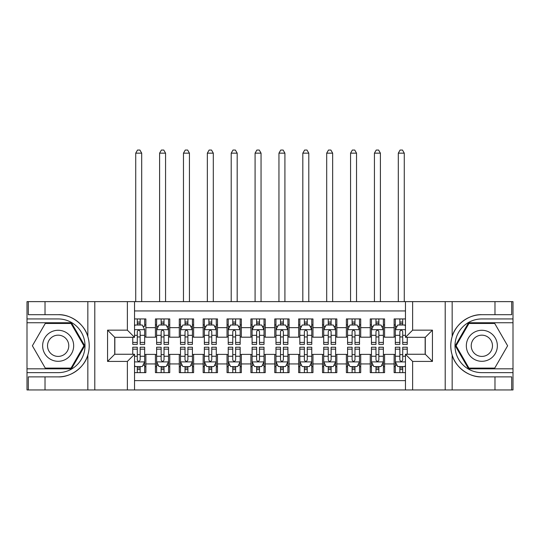 <?xml version="1.0" encoding="UTF-8"?>
<svg xmlns="http://www.w3.org/2000/svg" width="540" height="540" viewBox="0 0 540 540"><rect width="100%" height="100%" fill="white"/><g stroke="black" fill="none" stroke-linecap="round" stroke-linejoin="round"><path stroke-width="0.81" d="M134.534 389.948L405.466 389.948L405.466 354.26L425.277 354.26L425.277 337.311L405.466 337.311L405.466 301.631L134.534 301.631L134.534 337.311L114.723 337.311L114.723 354.26L134.534 354.26L134.534 389.948L45.023 389.948L45.023 376.88L58.151 376.88C70.7 377.514 84.719 367.193 87.838 355.023C89.66 348.874 89.66 342.718 87.838 336.555C84.719 324.385 70.7 314.064 58.151 314.699L45.023 314.699L45.023 301.631L27 301.631L27 368.82L71.449 368.82L84.746 345.789L71.449 322.751L27 322.751M405.466 318.938L394.126 318.938L394.126 327.645L384.575 327.645L384.575 337.196L394.126 337.196L394.126 327.645M384.575 327.645L384.575 318.938L370.258 318.938L370.258 327.645L360.707 327.645L360.707 337.196L370.258 337.196L370.258 327.645M360.707 327.645L360.707 318.938L346.383 318.938L346.383 327.645L336.839 327.645L336.839 337.196L346.383 337.196L346.383 327.645M336.839 327.645L336.839 318.938L322.515 318.938L322.515 327.645L312.964 327.645L312.964 337.196L322.515 337.196L322.515 327.645M312.964 327.645L312.964 318.938L298.647 318.938L298.647 327.645L289.096 327.645L289.096 337.196L298.647 337.196L298.647 327.645M289.096 327.645L289.096 318.938L274.772 318.938L274.772 327.645L265.228 327.645L265.228 337.196L274.772 337.196L274.772 327.645M265.228 327.645L265.228 318.938L250.904 318.938L250.904 327.645L241.353 327.645L241.353 337.196L250.904 337.196L250.904 327.645M241.353 327.645L241.353 318.938L227.036 318.938L227.036 327.645L217.485 327.645L217.485 337.196L227.036 337.196L227.036 327.645M217.485 327.645L217.485 318.938L203.162 318.938L203.162 327.645L193.617 327.645L193.617 337.196L203.162 337.196L203.162 327.645M193.617 327.645L193.617 318.938L179.294 318.938L179.294 327.645L169.742 327.645L169.742 337.196L179.294 337.196L179.294 327.645M169.742 327.645L169.742 318.938L155.425 318.938L155.425 337.196L145.874 337.196L145.874 318.938L134.534 318.938M134.534 372.64L145.874 372.64L145.874 354.382L155.425 354.382L155.425 372.64L169.742 372.64L169.742 354.382L179.294 354.382L179.294 363.933L169.742 363.933M179.294 363.933L179.294 372.64L193.617 372.64L193.617 354.382L203.162 354.382L203.162 363.933L193.617 363.933M203.162 363.933L203.162 372.64L217.485 372.64L217.485 354.382L227.036 354.382L227.036 363.933L217.485 363.933M227.036 363.933L227.036 372.64L241.353 372.64L241.353 354.382L250.904 354.382L250.904 363.933L241.353 363.933M250.904 363.933L250.904 372.64L265.228 372.64L265.228 354.382L274.772 354.382L274.772 363.933L265.228 363.933M274.772 363.933L274.772 372.64L289.096 372.64L289.096 354.382L298.647 354.382L298.647 363.933L289.096 363.933M298.647 363.933L298.647 372.64L312.964 372.64L312.964 354.382L322.515 354.382L322.515 363.933L312.964 363.933M322.515 363.933L322.515 372.64L336.839 372.64L336.839 354.382L346.383 354.382L346.383 363.933L336.839 363.933M346.383 363.933L346.383 372.64L360.707 372.64L360.707 354.382L370.258 354.382L370.258 363.933L360.707 363.933M370.258 363.933L370.258 372.64L384.575 372.64L384.575 354.382L394.126 354.382L394.126 363.933L384.575 363.933M405.466 310.939L134.534 310.939M134.534 380.639L405.466 380.639M394.126 363.933L394.126 372.64L405.466 372.64M114.844 337.311L114.844 354.26M425.156 354.26L425.156 337.311M137.281 324.904L140.144 324.904M144.68 324.904L145.874 324.904M137.281 336.953L140.144 336.953M144.68 336.953L145.874 336.953M137.281 354.618L140.144 354.618M144.68 354.618L145.874 354.618M137.281 366.674L140.144 366.674M144.68 366.674L145.874 366.674M155.425 336.953L156.614 336.953M161.15 336.953L164.018 336.953M168.554 336.953L169.742 336.953M155.425 324.904L156.614 324.904M161.15 324.904L164.018 324.904M168.554 324.904L169.742 324.904M155.425 354.618L156.614 354.618M161.15 354.618L164.018 354.618M168.554 354.618L169.742 354.618M155.425 366.674L156.614 366.674M161.15 366.674L164.018 366.674M168.554 366.674L169.742 366.674M179.294 354.618L180.488 354.618M185.024 354.618L187.886 354.618M192.422 354.618L193.617 354.618M179.294 366.674L180.488 366.674M185.024 366.674L187.886 366.674M192.422 366.674L193.617 366.674M179.294 324.904L180.488 324.904M185.024 324.904L187.886 324.904M192.422 324.904L193.617 324.904M179.294 336.953L180.488 336.953M185.024 336.953L187.886 336.953M192.422 336.953L193.617 336.953M203.162 354.618L204.356 354.618M208.892 354.618L211.754 354.618M216.29 354.618L217.485 354.618M203.162 366.674L204.356 366.674M208.892 366.674L211.754 366.674M216.29 366.674L217.485 366.674M203.162 324.904L204.356 324.904M208.892 324.904L211.754 324.904M216.29 324.904L217.485 324.904M203.162 336.953L204.356 336.953M208.892 336.953L211.754 336.953M216.29 336.953L217.485 336.953M227.036 354.618L228.224 354.618M232.76 354.618L235.629 354.618M240.165 354.618L241.353 354.618M227.036 366.674L228.224 366.674M232.76 366.674L235.629 366.674M240.165 366.674L241.353 366.674M227.036 324.904L228.224 324.904M232.76 324.904L235.629 324.904M240.165 324.904L241.353 324.904M227.036 336.953L228.224 336.953M232.76 336.953L235.629 336.953M240.165 336.953L241.353 336.953M250.904 354.618L252.099 354.618M256.635 354.618L259.497 354.618M264.033 354.618L265.228 354.618M250.904 366.674L252.099 366.674M256.635 366.674L259.497 366.674M264.033 366.674L265.228 366.674M250.904 324.904L252.099 324.904M256.635 324.904L259.497 324.904M264.033 324.904L265.228 324.904M250.904 336.953L252.099 336.953M256.635 336.953L259.497 336.953M264.033 336.953L265.228 336.953M274.772 354.618L275.967 354.618M280.503 354.618L283.365 354.618M287.901 354.618L289.096 354.618M274.772 366.674L275.967 366.674M280.503 366.674L283.365 366.674M287.901 366.674L289.096 366.674M274.772 324.904L275.967 324.904M280.503 324.904L283.365 324.904M287.901 324.904L289.096 324.904M274.772 336.953L275.967 336.953M280.503 336.953L283.365 336.953M287.901 336.953L289.096 336.953M298.647 354.618L299.835 354.618M304.371 354.618L307.24 354.618M311.776 354.618L312.964 354.618M298.647 366.674L299.835 366.674M304.371 366.674L307.24 366.674M311.776 366.674L312.964 366.674M298.647 324.904L299.835 324.904M304.371 324.904L307.24 324.904M311.776 324.904L312.964 324.904M298.647 336.953L299.835 336.953M304.371 336.953L307.24 336.953M311.776 336.953L312.964 336.953M322.515 354.618L323.71 354.618M328.246 354.618L331.108 354.618M335.644 354.618L336.839 354.618M322.515 366.674L323.71 366.674M328.246 366.674L331.108 366.674M335.644 366.674L336.839 366.674M322.515 324.904L323.71 324.904M328.246 324.904L331.108 324.904M335.644 324.904L336.839 324.904M322.515 336.953L323.71 336.953M328.246 336.953L331.108 336.953M335.644 336.953L336.839 336.953M346.383 354.618L347.578 354.618M352.114 354.618L354.976 354.618M359.512 354.618L360.707 354.618M346.383 366.674L347.578 366.674M352.114 366.674L354.976 366.674M359.512 366.674L360.707 366.674M346.383 324.904L347.578 324.904M352.114 324.904L354.976 324.904M359.512 324.904L360.707 324.904M346.383 336.953L347.578 336.953M352.114 336.953L354.976 336.953M359.512 336.953L360.707 336.953M370.258 354.618L371.446 354.618M375.982 354.618L378.851 354.618M383.387 354.618L384.575 354.618M370.258 366.674L371.446 366.674M375.982 366.674L378.851 366.674M383.387 366.674L384.575 366.674M370.258 324.904L371.446 324.904M375.982 324.904L378.851 324.904M383.387 324.904L384.575 324.904M370.258 336.953L371.446 336.953M375.982 336.953L378.851 336.953M383.387 336.953L384.575 336.953M394.126 354.618L395.32 354.618M399.857 354.618L402.719 354.618M394.126 366.674L395.32 366.674M399.857 366.674L402.719 366.674M394.126 324.904L395.32 324.904M399.857 324.904L402.719 324.904M394.126 336.953L395.32 336.953M399.857 336.953L402.719 336.953M140.144 318.938L140.144 325.019L140.144 322.036L137.281 322.036M132.745 342.414L132.745 344.358L137.281 344.358L137.281 342.414L132.745 342.414L132.745 337.311M134.534 326.214L135.135 325.019L142.297 325.019L144.68 329.798L144.68 344.358L140.144 344.358L140.144 331.587C139.192 329.744 138.24 329.744 137.281 331.587L137.281 339.64M144.68 326.383L144.68 322.036M142.952 326.336L144.68 326.336L144.68 318.938M137.281 325.019L137.281 318.938M134.534 335.327L137.281 335.327L137.281 342.414M141.696 301.631L141.696 153.158L135.729 153.158L135.729 301.631M135.729 153.158L137.518 150.053L139.907 150.053L141.696 153.158M137.281 369.542L140.144 369.542M134.534 365.364L135.135 366.559L142.297 366.559L144.68 361.78L144.68 347.22L140.144 347.22L140.144 349.164L144.68 349.164M144.68 361.78L144.68 372.64M132.745 354.26L132.745 347.22L137.281 347.22L137.281 359.991C138.233 361.834 139.192 361.834 140.144 359.991L140.144 349.164M140.144 366.559L140.144 372.64M137.281 372.64L137.281 366.559M65.907 332.35A15.518 15.518 0 0 0 44.712 338.033A15.518 15.518 0 0 0 50.395 359.228A15.518 15.518 0 0 0 71.591 353.545A15.518 15.518 0 0 0 65.907 332.35M63.464 336.589A10.625 10.625 0 0 0 48.951 340.477A10.625 10.625 0 0 0 52.839 354.989A10.625 10.625 0 0 0 67.352 351.101A10.625 10.625 0 0 0 63.464 336.589M71.037 368.105L45.266 368.105L32.38 345.789L45.266 323.467L71.037 323.467L83.923 345.789L71.037 368.105M489.605 332.35A15.518 15.518 0 0 0 468.41 338.033A15.518 15.518 0 0 0 474.093 359.228A15.518 15.518 0 0 0 495.288 353.545A15.518 15.518 0 0 0 489.605 332.35M487.161 336.589A10.625 10.625 0 0 0 472.649 340.477A10.625 10.625 0 0 0 476.537 354.989A10.625 10.625 0 0 0 491.049 351.101A10.625 10.625 0 0 0 487.161 336.589M494.735 368.105L468.963 368.105L456.077 345.789L468.963 323.467L494.735 323.467L507.62 345.789L494.735 368.105M127.373 389.948L127.373 361.422L107.561 361.422L107.561 330.156L127.373 330.156L127.373 301.631L94.79 301.631L94.79 389.948M58.151 314.699A31.091 31.091 0 0 1 87.838 336.555L87.838 301.631L45.023 301.631M45.023 389.948L27 389.948L27 368.82M27 372.64L58.151 372.64A26.852 26.852 0 0 0 85.003 345.789A26.852 26.852 0 0 0 58.151 318.938L27 318.938M58.151 376.88A31.091 31.091 0 0 0 87.838 355.023L87.838 389.948M87.838 301.631L94.79 301.631M127.373 301.631L134.534 301.631M45.023 376.88L28.309 376.88L28.309 389.948M45.023 314.699L28.309 314.699L28.309 301.631M127.373 361.422L134.534 354.26M107.561 361.422L114.723 354.26M107.561 330.156L114.723 337.311M127.373 330.156L134.534 337.311M405.466 301.631L494.978 301.631L494.978 314.699L481.849 314.699C469.3 314.064 455.281 324.385 452.162 336.555C450.34 342.704 450.34 348.86 452.162 355.023C455.281 367.193 469.3 377.514 481.849 376.88L494.978 376.88L494.978 389.948L513 389.948L513 322.751L468.551 322.751L455.254 345.789L468.551 368.82L513 368.82M412.627 301.631L412.627 330.156L432.439 330.156L432.439 361.422L412.627 361.422L412.627 389.948L445.21 389.948L445.21 301.631M452.162 355.023L452.162 389.948L494.978 389.948M494.978 301.631L513 301.631L513 322.751M513 318.938L481.849 318.938A26.852 26.852 0 0 0 454.997 345.789A26.852 26.852 0 0 0 481.849 372.64L513 372.64M481.849 314.699A31.091 31.091 0 0 0 450.758 345.789A31.091 31.091 0 0 0 481.849 376.88M452.162 389.948L445.21 389.948M412.627 389.948L405.466 389.948M494.978 314.699L511.69 314.699L511.69 301.631M494.978 376.88L511.69 376.88L511.69 389.948M412.627 330.156L405.466 337.311M432.439 330.156L425.277 337.311M432.439 361.422L425.277 354.26M412.627 361.422L405.466 354.26M164.018 322.036L161.15 322.036M168.554 342.414L164.018 342.414L164.018 344.358L168.554 344.358L168.554 329.798L166.165 325.019L159.003 325.019L156.614 329.798L156.614 344.358L161.15 344.358L161.15 342.414L156.614 342.414M156.614 329.798L156.614 318.938M168.554 329.798L168.554 318.938M161.15 325.019L161.15 318.938M164.018 318.938L164.018 325.019M164.018 342.414L164.018 331.587C163.06 329.744 162.108 329.744 161.15 331.587L161.15 342.414M165.564 301.631L165.564 153.158L159.597 153.158L159.597 301.631M159.597 153.158L161.393 150.053L163.775 150.053L165.564 153.158M187.886 322.036L185.024 322.036M192.422 342.414L187.886 342.414L187.886 344.358L192.422 344.358L192.422 329.798L190.033 325.019L182.871 325.019L180.488 329.798L180.488 344.358L185.024 344.358L185.024 342.414L180.488 342.414M180.488 329.798L180.488 318.938M192.422 329.798L192.422 318.938M185.024 325.019L185.024 318.938M187.886 318.938L187.886 325.019M187.886 342.414L187.886 331.587C186.935 329.744 185.976 329.744 185.024 331.587L185.024 342.414M189.439 301.631L189.439 153.158L183.472 153.158L183.472 301.631M183.472 153.158L185.261 150.053L187.65 150.053L189.439 153.158M211.754 322.036L208.892 322.036M216.29 342.414L211.754 342.414L211.754 344.358L216.29 344.358L216.29 329.798L213.907 325.019L206.746 325.019L204.356 329.798L204.356 344.358L208.892 344.358L208.892 342.414L204.356 342.414M204.356 329.798L204.356 318.938M216.29 329.798L216.29 318.938M208.892 325.019L208.892 318.938M211.754 318.938L211.754 325.019M211.754 342.414L211.754 331.587C210.803 329.744 209.851 329.744 208.892 331.587L208.892 342.414M213.307 301.631L213.307 153.158L207.34 153.158L207.34 301.631M207.34 153.158L209.129 150.053L211.518 150.053L213.307 153.158M235.629 322.036L232.76 322.036M240.165 342.414L235.629 342.414L235.629 344.358L240.165 344.358L240.165 329.798L237.776 325.019L230.614 325.019L228.224 329.798L228.224 344.358L232.76 344.358L232.76 342.414L228.224 342.414M228.224 329.798L228.224 318.938M240.165 329.798L240.165 318.938M232.76 325.019L232.76 318.938M235.629 318.938L235.629 325.019M235.629 342.414L235.629 331.587C234.671 329.744 233.719 329.744 232.76 331.587L232.76 342.414M237.181 301.631L237.181 153.158L231.208 153.158L231.208 301.631M231.208 153.158L233.003 150.053L235.386 150.053L237.181 153.158M161.15 369.542L164.018 369.542M156.614 349.164L161.15 349.164L161.15 347.22L156.614 347.22L156.614 361.78L159.003 366.559L166.165 366.559L168.554 361.78L168.554 347.22L164.018 347.22L164.018 349.164L168.554 349.164M168.554 361.78L168.554 372.64M156.614 361.78L156.614 372.64M164.018 366.559L164.018 372.64M161.15 372.64L161.15 366.559M161.15 349.164L161.15 359.991C162.108 361.834 163.06 361.834 164.018 359.991L164.018 349.164M185.024 369.542L187.886 369.542M180.488 349.164L185.024 349.164L185.024 347.22L180.488 347.22L180.488 361.78L182.871 366.559L190.033 366.559L192.422 361.78L192.422 347.22L187.886 347.22L187.886 349.164L192.422 349.164M192.422 361.78L192.422 372.64M180.488 361.78L180.488 372.64M187.886 366.559L187.886 372.64M185.024 372.64L185.024 366.559M185.024 349.164L185.024 359.991C185.976 361.834 186.928 361.834 187.886 359.991L187.886 349.164M208.892 369.542L211.754 369.542M204.356 349.164L208.892 349.164L208.892 347.22L204.356 347.22L204.356 361.78L206.746 366.559L213.907 366.559L216.29 361.78L216.29 347.22L211.754 347.22L211.754 349.164L216.29 349.164M216.29 361.78L216.29 372.64M204.356 361.78L204.356 372.64M211.754 366.559L211.754 372.64M208.892 372.64L208.892 366.559M208.892 349.164L208.892 359.991C209.844 361.834 210.803 361.834 211.754 359.991L211.754 349.164M232.76 369.542L235.629 369.542M228.224 349.164L232.76 349.164L232.76 347.22L228.224 347.22L228.224 361.78L230.614 366.559L237.776 366.559L240.165 361.78L240.165 347.22L235.629 347.22L235.629 349.164L240.165 349.164M240.165 361.78L240.165 372.64M228.224 361.78L228.224 372.64M235.629 366.559L235.629 372.64M232.76 372.64L232.76 366.559M232.76 349.164L232.76 359.991C233.719 361.834 234.671 361.834 235.629 359.991L235.629 349.164M259.497 322.036L256.635 322.036M264.033 342.414L259.497 342.414L259.497 344.358L264.033 344.358L264.033 329.798L261.644 325.019L254.482 325.019L252.099 329.798L252.099 344.358L256.635 344.358L256.635 342.414L252.099 342.414M252.099 329.798L252.099 318.938M264.033 329.798L264.033 318.938M256.635 325.019L256.635 318.938M259.497 318.938L259.497 325.019M259.497 342.414L259.497 331.587C258.545 329.744 257.587 329.744 256.635 331.587L256.635 342.414M261.05 301.631L261.05 153.158L255.083 153.158L255.083 301.631M255.083 153.158L256.871 150.053L259.261 150.053L261.05 153.158M256.635 369.542L259.497 369.542M252.099 349.164L256.635 349.164L256.635 347.22L252.099 347.22L252.099 361.78L254.482 366.559L261.644 366.559L264.033 361.78L264.033 347.22L259.497 347.22L259.497 349.164L264.033 349.164M264.033 361.78L264.033 372.64M252.099 361.78L252.099 372.64M259.497 366.559L259.497 372.64M256.635 372.64L256.635 366.559M256.635 349.164L256.635 359.991C257.587 361.834 258.538 361.834 259.497 359.991L259.497 349.164M283.365 322.036L280.503 322.036M287.901 342.414L283.365 342.414L283.365 344.358L287.901 344.358L287.901 329.798L285.518 325.019L278.357 325.019L275.967 329.798L275.967 344.358L280.503 344.358L280.503 342.414L275.967 342.414M275.967 329.798L275.967 318.938M287.901 329.798L287.901 318.938M280.503 325.019L280.503 318.938M283.365 318.938L283.365 325.019M283.365 342.414L283.365 331.587C282.413 329.744 281.462 329.744 280.503 331.587L280.503 342.414M284.918 301.631L284.918 153.158L278.951 153.158L278.951 301.631M278.951 153.158L280.739 150.053L283.129 150.053L284.918 153.158M280.503 369.542L283.365 369.542M275.967 349.164L280.503 349.164L280.503 347.22L275.967 347.22L275.967 361.78L278.357 366.559L285.518 366.559L287.901 361.78L287.901 347.22L283.365 347.22L283.365 349.164L287.901 349.164M287.901 361.78L287.901 372.64M275.967 361.78L275.967 372.64M283.365 366.559L283.365 372.64M280.503 372.64L280.503 366.559M280.503 349.164L280.503 359.991C281.455 361.834 282.413 361.834 283.365 359.991L283.365 349.164M307.24 322.036L304.371 322.036M311.776 342.414L307.24 342.414L307.24 344.358L311.776 344.358L311.776 329.798L309.386 325.019L302.225 325.019L299.835 329.798L299.835 344.358L304.371 344.358L304.371 342.414L299.835 342.414M299.835 329.798L299.835 318.938M311.776 329.798L311.776 318.938M304.371 325.019L304.371 318.938M307.24 318.938L307.24 325.019M307.24 342.414L307.24 331.587C306.281 329.744 305.329 329.744 304.371 331.587L304.371 342.414M308.792 301.631L308.792 153.158L302.819 153.158L302.819 301.631M302.819 153.158L304.614 150.053L306.997 150.053L308.792 153.158M304.371 369.542L307.24 369.542M299.835 349.164L304.371 349.164L304.371 347.22L299.835 347.22L299.835 361.78L302.225 366.559L309.386 366.559L311.776 361.78L311.776 347.22L307.24 347.22L307.24 349.164L311.776 349.164M311.776 361.78L311.776 372.64M299.835 361.78L299.835 372.64M307.24 366.559L307.24 372.64M304.371 372.64L304.371 366.559M304.371 349.164L304.371 359.991C305.329 361.834 306.281 361.834 307.24 359.991L307.24 349.164M331.108 322.036L328.246 322.036M335.644 342.414L331.108 342.414L331.108 344.358L335.644 344.358L335.644 329.798L333.254 325.019L326.093 325.019L323.71 329.798L323.71 344.358L328.246 344.358L328.246 342.414L323.71 342.414M323.71 329.798L323.71 318.938M335.644 329.798L335.644 318.938M328.246 325.019L328.246 318.938M331.108 318.938L331.108 325.019M331.108 342.414L331.108 331.587C330.156 329.744 329.197 329.744 328.246 331.587L328.246 342.414M332.66 301.631L332.66 153.158L326.693 153.158L326.693 301.631M326.693 153.158L328.482 150.053L330.872 150.053L332.66 153.158M328.246 369.542L331.108 369.542M323.71 349.164L328.246 349.164L328.246 347.22L323.71 347.22L323.71 361.78L326.093 366.559L333.254 366.559L335.644 361.78L335.644 347.22L331.108 347.22L331.108 349.164L335.644 349.164M335.644 361.78L335.644 372.64M323.71 361.78L323.71 372.64M331.108 366.559L331.108 372.64M328.246 372.64L328.246 366.559M328.246 349.164L328.246 359.991C329.197 361.834 330.149 361.834 331.108 359.991L331.108 349.164M354.976 322.036L352.114 322.036M359.512 342.414L354.976 342.414L354.976 344.358L359.512 344.358L359.512 329.798L357.129 325.019L349.967 325.019L347.578 329.798L347.578 344.358L352.114 344.358L352.114 342.414L347.578 342.414M347.578 329.798L347.578 318.938M359.512 329.798L359.512 318.938M352.114 325.019L352.114 318.938M354.976 318.938L354.976 325.019M354.976 342.414L354.976 331.587C354.024 329.744 353.072 329.744 352.114 331.587L352.114 342.414M356.528 301.631L356.528 153.158L350.561 153.158L350.561 301.631M350.561 153.158L352.35 150.053L354.74 150.053L356.528 153.158M352.114 369.542L354.976 369.542M347.578 349.164L352.114 349.164L352.114 347.22L347.578 347.22L347.578 361.78L349.967 366.559L357.129 366.559L359.512 361.78L359.512 347.22L354.976 347.22L354.976 349.164L359.512 349.164M359.512 361.78L359.512 372.64M347.578 361.78L347.578 372.64M354.976 366.559L354.976 372.64M352.114 372.64L352.114 366.559M352.114 349.164L352.114 359.991C353.065 361.834 354.024 361.834 354.976 359.991L354.976 349.164M378.851 322.036L375.982 322.036M383.387 342.414L378.851 342.414L378.851 344.358L383.387 344.358L383.387 329.798L380.997 325.019L373.835 325.019L371.446 329.798L371.446 344.358L375.982 344.358L375.982 342.414L371.446 342.414M371.446 329.798L371.446 318.938M383.387 329.798L383.387 318.938M375.982 325.019L375.982 318.938M378.851 318.938L378.851 325.019M378.851 342.414L378.851 331.587C377.892 329.744 376.94 329.744 375.982 331.587L375.982 342.414M380.403 301.631L380.403 153.158L374.436 153.158L374.436 301.631M374.436 153.158L376.225 150.053L378.608 150.053L380.403 153.158M375.982 369.542L378.851 369.542M371.446 349.164L375.982 349.164L375.982 347.22L371.446 347.22L371.446 361.78L373.835 366.559L380.997 366.559L383.387 361.78L383.387 347.22L378.851 347.22L378.851 349.164L383.387 349.164M383.387 361.78L383.387 372.64M371.446 361.78L371.446 372.64M378.851 366.559L378.851 372.64M375.982 372.64L375.982 366.559M375.982 349.164L375.982 359.991C376.94 361.834 377.892 361.834 378.851 359.991L378.851 349.164M402.719 322.036L399.857 322.036M405.466 326.214L404.865 325.019L397.703 325.019L395.32 329.798L395.32 344.358L399.857 344.358L399.857 342.414L395.32 342.414M395.32 329.798L395.32 318.938M407.255 337.311L407.255 344.358L402.719 344.358L402.719 331.587C401.767 329.744 400.808 329.744 399.857 331.587L399.857 342.414M399.857 325.019L399.857 318.938M402.719 318.938L402.719 325.019M404.271 301.631L404.271 153.158L398.304 153.158L398.304 301.631M398.304 153.158L400.093 150.053L402.482 150.053L404.271 153.158M399.857 369.542L402.719 369.542M407.255 349.164L407.255 347.22L402.719 347.22L402.719 349.164L407.255 349.164L407.255 354.26M397.049 365.243L395.32 365.243L395.32 347.22L399.857 347.22L399.857 359.991C400.808 361.834 401.76 361.834 402.719 359.991L402.719 349.164M395.32 365.243L395.32 372.64M395.32 361.78L397.703 366.559L404.865 366.559L405.466 365.364M402.719 366.559L402.719 372.64M399.857 372.64L399.857 366.559M155.425 363.933L145.874 363.933M155.425 327.645L145.874 327.645M144.619 329.677L134.534 329.677M144.68 342.414L140.144 342.414M144.68 335.327L140.144 335.327M140.144 323.555L137.281 323.555M134.534 361.901L144.619 361.901M144.68 365.243L142.952 365.243M132.745 349.164L137.281 349.164M140.144 356.252L144.68 356.252M134.534 356.252L137.281 356.252M137.281 368.024L140.144 368.024M452.162 301.631L452.162 336.555M168.494 329.677L156.674 329.677M156.614 326.336L158.348 326.336M166.82 326.336L168.554 326.336M161.15 335.327L156.614 335.327M168.554 335.327L164.018 335.327M164.018 323.555L161.15 323.555M192.362 329.677L180.549 329.677M180.488 326.336L182.216 326.336M190.694 326.336L192.422 326.336M185.024 335.327L180.488 335.327M192.422 335.327L187.886 335.327M187.886 323.555L185.024 323.555M216.23 329.677L204.417 329.677M204.356 326.336L206.084 326.336M214.562 326.336L216.29 326.336M208.892 335.327L204.356 335.327M216.29 335.327L211.754 335.327M211.754 323.555L208.892 323.555M240.104 329.677L228.285 329.677M228.224 326.336L229.959 326.336M238.43 326.336L240.165 326.336M232.76 335.327L228.224 335.327M240.165 335.327L235.629 335.327M235.629 323.555L232.76 323.555M156.674 361.901L168.494 361.901M168.554 365.243L166.82 365.243M158.348 365.243L156.614 365.243M164.018 356.252L168.554 356.252M156.614 356.252L161.15 356.252M161.15 368.024L164.018 368.024M180.549 361.901L192.362 361.901M192.422 365.243L190.694 365.243M182.216 365.243L180.488 365.243M187.886 356.252L192.422 356.252M180.488 356.252L185.024 356.252M185.024 368.024L187.886 368.024M204.417 361.901L216.23 361.901M216.29 365.243L214.562 365.243M206.084 365.243L204.356 365.243M211.754 356.252L216.29 356.252M204.356 356.252L208.892 356.252M208.892 368.024L211.754 368.024M228.285 361.901L240.104 361.901M240.165 365.243L238.43 365.243M229.959 365.243L228.224 365.243M235.629 356.252L240.165 356.252M228.224 356.252L232.76 356.252M232.76 368.024L235.629 368.024M263.972 329.677L252.16 329.677M252.099 326.336L253.827 326.336M262.305 326.336L264.033 326.336M256.635 335.327L252.099 335.327M264.033 335.327L259.497 335.327M259.497 323.555L256.635 323.555M252.16 361.901L263.972 361.901M264.033 365.243L262.305 365.243M253.827 365.243L252.099 365.243M259.497 356.252L264.033 356.252M252.099 356.252L256.635 356.252M256.635 368.024L259.497 368.024M287.84 329.677L276.028 329.677M275.967 326.336L277.695 326.336M286.173 326.336L287.901 326.336M280.503 335.327L275.967 335.327M287.901 335.327L283.365 335.327M283.365 323.555L280.503 323.555M276.028 361.901L287.84 361.901M287.901 365.243L286.173 365.243M277.695 365.243L275.967 365.243M283.365 356.252L287.901 356.252M275.967 356.252L280.503 356.252M280.503 368.024L283.365 368.024M311.715 329.677L299.896 329.677M299.835 326.336L301.57 326.336M310.041 326.336L311.776 326.336M304.371 335.327L299.835 335.327M311.776 335.327L307.24 335.327M307.24 323.555L304.371 323.555M299.896 361.901L311.715 361.901M311.776 365.243L310.041 365.243M301.57 365.243L299.835 365.243M307.24 356.252L311.776 356.252M299.835 356.252L304.371 356.252M304.371 368.024L307.24 368.024M335.583 329.677L323.771 329.677M323.71 326.336L325.438 326.336M333.916 326.336L335.644 326.336M328.246 335.327L323.71 335.327M335.644 335.327L331.108 335.327M331.108 323.555L328.246 323.555M323.771 361.901L335.583 361.901M335.644 365.243L333.916 365.243M325.438 365.243L323.71 365.243M331.108 356.252L335.644 356.252M323.71 356.252L328.246 356.252M328.246 368.024L331.108 368.024M359.451 329.677L347.639 329.677M347.578 326.336L349.306 326.336M357.784 326.336L359.512 326.336M352.114 335.327L347.578 335.327M359.512 335.327L354.976 335.327M354.976 323.555L352.114 323.555M347.639 361.901L359.451 361.901M359.512 365.243L357.784 365.243M349.306 365.243L347.578 365.243M354.976 356.252L359.512 356.252M347.578 356.252L352.114 356.252M352.114 368.024L354.976 368.024M383.326 329.677L371.507 329.677M371.446 326.336L373.181 326.336M381.652 326.336L383.387 326.336M375.982 335.327L371.446 335.327M383.387 335.327L378.851 335.327M378.851 323.555L375.982 323.555M371.507 361.901L383.326 361.901M383.387 365.243L381.652 365.243M373.181 365.243L371.446 365.243M378.851 356.252L383.387 356.252M371.446 356.252L375.982 356.252M375.982 368.024L378.851 368.024M405.466 329.677L395.381 329.677M395.32 326.336L397.049 326.336M407.255 342.414L402.719 342.414M399.857 335.327L395.32 335.327M405.466 335.327L402.719 335.327M402.719 323.555L399.857 323.555M395.381 361.901L405.466 361.901M395.32 349.164L399.857 349.164M402.719 356.252L405.466 356.252M395.32 356.252L399.857 356.252M399.857 368.024L402.719 368.024"/></g></svg>
